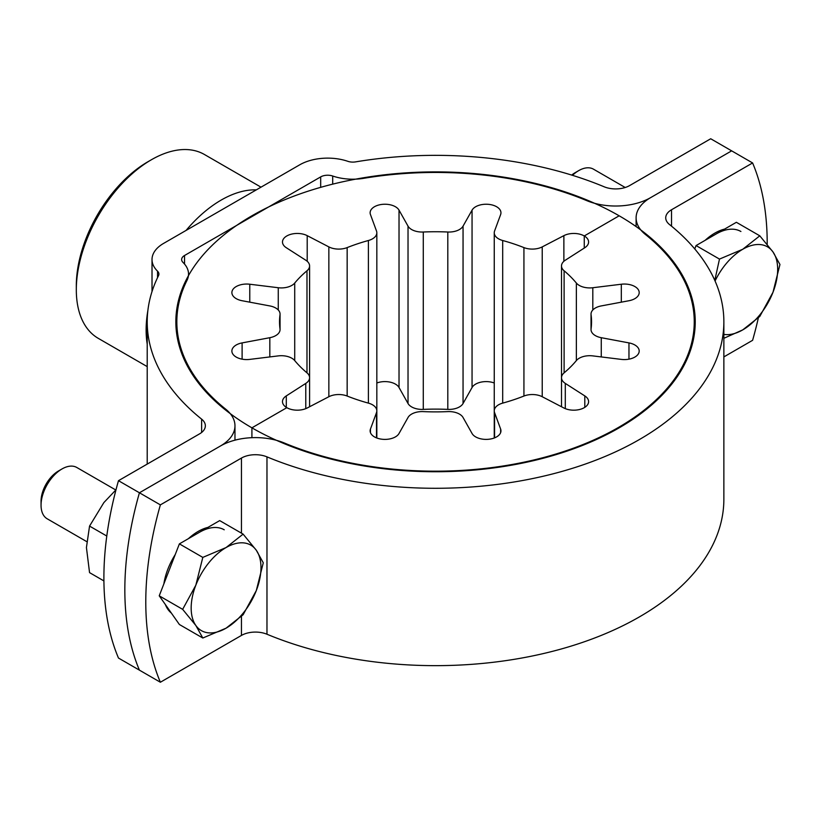 <?xml version="1.0" encoding="UTF-8"?>
<svg xmlns="http://www.w3.org/2000/svg" width="821" height="821" viewBox="0 0 821 821"><rect width="100%" height="100%" fill="white"/><g stroke="black" fill="none" stroke-linecap="round" stroke-linejoin="round"><path stroke-width="1.23" d="M118.481 480.685L139.426 492.774A296.227 171.025 120 0 0 139.426 670.152A296.227 171.025 -60 0 1 139.426 492.774L160.372 504.874A296.227 171.025 120 0 0 160.372 682.241L118.481 658.052A296.227 171.025 120 0 1 118.481 480.685L199.565 433.868A19.745 11.402 0 0 0 205.353 425.801A19.745 11.402 0 0 0 201.627 419.141A288.325 166.468 180 0 1 147.216 321.811A288.325 166.468 180 0 1 158.525 275.64A9.873 5.706 0 0 0 158.915 274.06A9.873 5.706 0 0 0 157.529 271.156A39.5 22.803 180 0 1 152.018 259.539A39.5 22.803 180 0 1 163.584 243.406L299.737 164.805A39.5 22.803 180 0 1 347.796 161.306A9.873 5.706 0 0 0 355.575 161.881A288.325 166.468 180 0 1 604.112 186.767A19.745 11.402 0 0 0 629.625 185.577L710.709 138.759L731.655 150.848L650.571 197.666L731.655 150.848L752.6 162.948A296.227 171.025 -60 0 1 767.194 244.391M636.111 217.822A49.373 28.509 180 0 0 645.429 234.488A258.707 149.36 0 0 1 618.47 427.433A258.707 149.36 0 0 1 284.292 442.991A49.373 28.509 180 0 0 220.51 445.957L139.426 492.774L220.51 445.957A49.373 28.509 0 0 0 234.97 425.801A49.373 28.509 0 0 0 225.662 409.135A258.707 149.36 180 0 1 186.983 280.392A39.5 22.803 0 0 0 188.532 274.06A39.5 22.803 0 0 0 183.021 262.443A9.873 5.706 180 0 1 181.646 259.539A9.873 5.706 180 0 1 184.53 255.505L320.683 176.895A9.873 5.706 180 0 1 332.7 176.022A39.5 22.803 0 0 0 363.785 178.311A258.707 149.36 180 0 1 586.789 200.642A49.373 28.509 0 0 0 650.571 197.666A49.373 28.509 180 0 0 636.111 217.822L636.111 226.575M261.006 187.167L204.439 154.502A106.145 61.288 120 0 0 151.372 159.767L147.872 161.778A101.209 58.435 -60 0 0 76.312 285.739L76.312 289.772A106.145 61.288 120 0 0 98.294 338.365L147.216 366.607M147.216 344.122A106.145 61.288 -60 0 1 146.128 330.083A106.145 61.288 -60 0 1 147.893 310.4M186.059 230.434A106.145 61.288 -60 0 1 256.316 189.867M151.372 159.767A106.145 61.288 120 0 0 76.312 289.772M160.372 504.874L241.456 458.056A19.745 11.402 180 0 1 266.969 456.866A288.325 166.468 0 0 0 566.942 469.992A288.325 166.468 0 0 0 723.865 321.811A288.325 166.468 0 0 0 669.454 224.492A19.745 11.402 180 0 1 665.728 217.822A19.745 11.402 180 0 1 671.516 209.766L752.6 162.948M160.372 682.241L241.456 635.423A19.745 11.402 180 0 1 266.969 634.233A288.325 166.468 0 0 0 566.942 647.359A288.325 166.468 0 0 0 723.865 499.189L723.865 321.811M723.865 356.909L752.6 340.315A296.227 171.025 -60 0 0 758.337 317.932M500.636 432.626L500.636 429.065A14.809 8.549 0 0 1 500.954 430.84A14.809 8.549 0 0 1 491.81 438.742A14.809 8.549 0 0 1 475.667 436.895A14.809 8.549 0 0 1 472.054 433.488L463.054 417.489A14.809 8.549 0 0 0 459.442 414.092A14.809 8.549 0 0 0 447.804 411.608A156.011 90.074 180 0 1 423.277 411.608A14.809 8.549 0 0 0 408.027 417.489L399.027 433.488A14.809 8.549 0 0 1 374.468 436.895A14.809 8.549 0 0 1 370.127 430.84A14.809 8.549 0 0 1 370.456 429.065L376.511 412.614A14.809 8.549 0 0 0 376.829 410.839A14.809 8.549 0 0 0 372.498 404.794A14.809 8.549 0 0 0 368.393 403.121A156.011 90.074 180 0 1 347.16 396.04A14.809 8.549 0 0 0 328.852 396.728L328.852 246.895L307.208 235.648A14.809 8.549 0 0 0 291.27 234.19A14.809 8.549 0 0 0 282.486 242A14.809 8.549 0 0 0 286.293 247.716L305.781 260.216A14.809 8.549 0 0 1 309.589 265.942L309.589 377.691A14.809 8.549 0 0 0 306.982 372.847A156.011 90.074 180 0 1 294.718 360.583A14.809 8.549 0 0 0 278.268 355.893L249.769 359.393A14.809 8.549 0 0 1 231.881 351.029A14.809 8.549 0 0 1 242.113 342.901L269.822 337.698A14.809 8.549 0 0 0 280.053 329.57A14.809 8.549 0 0 0 280.012 328.893A156.011 90.074 180 0 1 279.53 321.811A156.011 90.074 180 0 1 280.012 314.73A14.809 8.549 0 0 0 280.053 314.063A14.809 8.549 0 0 0 269.822 305.925L242.113 300.732A14.809 8.549 0 0 1 231.881 292.604A14.809 8.549 0 0 1 249.769 284.23L278.268 287.73A14.809 8.549 0 0 0 294.718 283.05A156.011 90.074 180 0 1 306.982 270.786A14.809 8.549 0 0 0 309.589 265.942M305.781 408.642L305.781 383.407L286.293 395.907A14.809 8.549 0 0 0 282.486 401.633A14.809 8.549 0 0 0 286.827 407.678L251.914 427.833A259.693 149.935 0 0 0 534.923 460.335A259.693 149.935 0 0 0 695.233 321.811A259.693 149.935 0 0 0 619.167 215.8L584.265 235.955L584.265 248.065L584.265 235.955A14.809 8.549 0 0 0 563.873 235.648L542.229 246.895L542.229 396.728L563.873 407.986A14.809 8.549 0 0 0 579.811 409.443A14.809 8.549 0 0 0 588.595 401.633A14.809 8.549 0 0 0 584.798 395.907L565.3 383.407L565.3 408.642M628.968 359.157L628.968 342.901A14.809 8.549 0 0 1 639.2 351.029A14.809 8.549 0 0 1 621.312 359.393L592.813 355.893A14.809 8.549 0 0 0 576.363 360.583L576.363 283.05A156.011 90.074 180 0 0 564.109 270.786A14.809 8.549 0 0 1 561.502 265.942A14.809 8.549 0 0 1 565.3 260.216L584.798 247.716A14.809 8.549 0 0 0 588.595 242A14.809 8.549 0 0 0 584.265 235.955L619.167 215.8A259.693 149.935 0 0 0 336.158 183.299A259.693 149.935 0 0 0 175.848 321.811A259.693 149.935 0 0 0 251.914 427.833L251.914 437.685L251.914 427.833L286.827 407.678A14.809 8.549 0 0 0 307.208 407.986L328.852 396.728M576.363 283.05A14.809 8.549 0 0 0 592.813 287.73L592.813 309.989M591.069 314.73L591.069 328.893A156.011 90.074 180 0 0 591.551 321.811A156.011 90.074 180 0 0 591.069 314.73A14.809 8.549 0 0 1 591.028 314.063A14.809 8.549 0 0 1 601.259 305.925L628.968 300.732A14.809 8.549 0 0 0 639.2 292.604A14.809 8.549 0 0 0 621.312 284.23L592.813 287.73M591.069 328.893A14.809 8.549 0 0 0 591.028 329.57A14.809 8.549 0 0 0 601.259 337.698L601.259 356.93M628.968 342.901L601.259 337.698M576.363 360.583A156.011 90.074 180 0 1 564.109 372.847A14.809 8.549 0 0 0 561.502 377.691A14.809 8.549 0 0 0 565.3 383.407M542.229 396.728A14.809 8.549 0 0 0 523.931 396.04A156.011 90.074 180 0 1 502.688 403.121A14.809 8.549 0 0 0 494.252 410.839A14.809 8.549 0 0 0 494.57 412.614L494.57 437.88M500.636 429.065L494.57 412.614M376.829 382.997A14.809 8.549 0 0 1 395.414 384.105A14.809 8.549 0 0 1 399.027 387.512L408.027 403.511L408.027 226.134A14.809 8.549 0 0 0 411.639 229.541A14.809 8.549 0 0 0 423.277 232.015A156.011 90.074 180 0 1 447.804 232.015A14.809 8.549 0 0 0 463.054 226.134L463.054 403.511A14.809 8.549 180 0 1 447.804 409.392L447.804 232.015M423.277 232.015L423.277 409.392A14.809 8.549 180 0 1 411.639 406.908A14.809 8.549 180 0 1 408.027 403.511M494.252 382.997A14.809 8.549 0 0 0 472.054 387.512L472.054 210.145A14.809 8.549 0 0 1 496.613 206.738A14.809 8.549 0 0 1 500.954 212.783A14.809 8.549 0 0 1 500.636 214.558L494.57 231.009A14.809 8.549 0 0 0 494.252 232.795A14.809 8.549 0 0 0 498.593 238.839A14.809 8.549 0 0 0 502.688 240.512A156.011 90.074 180 0 1 523.931 247.593A14.809 8.549 0 0 0 542.229 246.895M408.027 226.134L399.027 210.145A14.809 8.549 0 0 0 395.414 206.738A14.809 8.549 0 0 0 379.271 204.881A14.809 8.549 0 0 0 370.127 212.783A14.809 8.549 0 0 0 370.456 214.558L376.511 231.009A14.809 8.549 0 0 1 376.829 232.795L376.829 410.161A14.809 8.549 180 0 1 376.818 410.5M305.781 383.407A14.809 8.549 0 0 0 309.589 377.691L309.589 406.744M328.852 246.895A14.809 8.549 0 0 0 347.16 247.593A156.011 90.074 180 0 1 368.393 240.512A14.809 8.549 0 0 0 376.829 232.795M423.277 409.392A156.011 90.074 180 0 1 447.804 409.392M472.054 210.145L463.054 226.134M472.054 387.512L463.054 403.511M494.263 410.5A14.809 8.549 180 0 1 494.252 410.161L494.252 232.795M724.604 229.1A49.373 28.509 120 0 0 714.824 233.133A49.373 28.509 120 0 0 705.054 240.389M740.911 231.491A49.373 28.509 120 0 0 716.22 233.934M571.703 175.078A24.681 14.255 120 0 1 575.182 172.667L578.672 170.645A29.628 17.108 120 0 0 572.473 175.314M625.202 187.496L593.491 169.177A29.628 17.108 120 0 0 578.672 170.645L575.182 172.667M715.07 280.998A49.373 28.509 -60 0 1 742.759 249.256L759.794 235.822L772.992 251.955A49.373 28.509 120 0 0 742.759 249.256L719.483 259.087L714.793 280.382M724.296 338.108L742.759 329.878L759.794 316.444L772.992 292.266L779.95 264.495L772.992 251.955A49.373 28.509 -60 0 1 772.992 292.266A49.373 28.509 -60 0 1 742.759 329.878A49.373 28.509 -60 0 1 723.865 334.373M759.794 235.822L736.375 222.296L696.064 245.571L719.483 259.087M696.064 245.571L694.761 248.927M207.929 527.4A49.373 28.509 120 0 0 198.148 531.433A49.373 28.509 120 0 0 188.378 538.689M175.263 554.524A49.373 28.509 120 0 0 163.872 583.854M165.38 604.574A49.373 28.509 120 0 0 171.332 613.041M224.225 529.791A49.373 28.509 120 0 0 199.544 532.244M41.05 505.233L41.05 501.2A24.681 14.255 120 0 1 58.507 470.967L61.996 468.955A29.628 17.108 120 0 0 41.05 505.233A29.628 17.108 120 0 0 47.187 518.79L86.667 541.583M115.792 489.993L76.805 467.488A29.628 17.108 120 0 0 61.996 468.955L58.507 470.967M195.839 625.479A49.373 28.509 -60 0 1 191.17 608.022A49.373 28.509 -60 0 1 195.839 585.168A49.373 28.509 -60 0 1 226.073 547.556L243.119 534.122L256.306 550.255A49.373 28.509 120 0 0 226.073 547.556L202.808 557.397L195.839 585.168L182.652 609.346L195.839 625.479A49.373 28.509 -60 0 0 226.073 628.178L202.808 638.02L195.839 625.479M256.306 550.255A49.373 28.509 -60 0 1 256.306 590.566A49.373 28.509 -60 0 1 226.073 628.178L243.119 614.744L256.306 590.566L263.274 562.796L256.306 550.255M243.119 534.122L219.7 520.606L179.389 543.871L159.233 595.82L182.652 609.346M179.389 543.871L202.808 557.397M159.233 595.82L179.389 624.504L202.808 638.02M106.781 536.031L89.551 526.087L103.887 502.565L115.987 489.809M103.908 580.919L89.551 572.627L86.431 547.556L89.551 526.087M201.627 419.141L201.627 432.472M157.529 271.156L157.529 277.672M184.53 255.505L184.53 264.064M320.683 176.895L320.683 187.342M332.7 176.022L332.7 184.14M241.456 458.056L241.456 533.168M241.456 616.427L241.456 635.423M266.969 456.866L266.969 634.233M671.516 209.766L671.516 226.165M564.109 270.786L564.109 372.847M621.312 302.169L621.312 284.23M584.798 407.349L584.798 395.907M370.456 432.626L370.456 429.065M376.511 437.88L376.511 412.614M502.688 240.512L502.688 403.121M286.293 407.349L286.293 395.907M242.113 359.157L242.113 342.901M269.822 356.93L269.822 337.698M280.012 328.893L280.012 314.73M249.769 302.169L249.769 284.23M278.268 309.989L278.268 287.73M294.718 283.05L294.718 360.583M306.982 372.847L306.982 270.786M307.208 261.294L307.208 235.648M347.16 247.593L347.16 396.04M368.393 403.121L368.393 240.512M399.027 387.512L399.027 210.145M563.873 261.294L563.873 235.648M523.931 396.04L523.931 247.593M234.97 425.801L234.97 440.169M147.216 321.811L147.216 464.091M188.532 274.06L188.532 275.528M152.018 259.539L152.018 291.547M561.502 265.942L561.502 406.744M591.028 314.063L591.028 329.57M494.252 410.839L494.252 438.004M376.829 410.839L376.829 438.004M280.053 329.57L280.053 314.063"/></g></svg>
